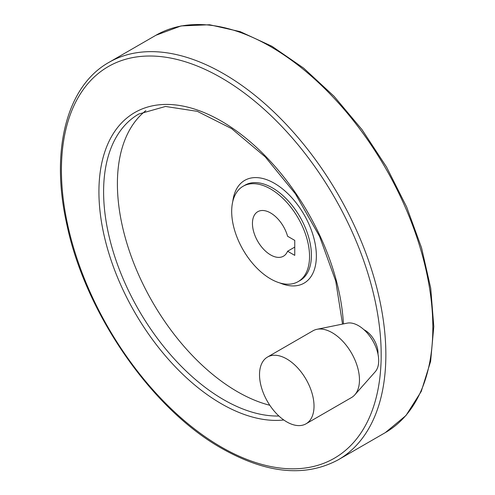 <?xml version="1.0" encoding="UTF-8"?>
<svg xmlns="http://www.w3.org/2000/svg" width="495" height="495" viewBox="0 0 495 495"><rect width="100%" height="100%" fill="white"/><g stroke="black" fill="none" stroke-linecap="round" stroke-linejoin="round"><path stroke-width="0.74" d="M294.754 255.371L294.754 240.391L287.583 236.251A25.697 14.831 60 0 0 257.771 211.693A25.697 14.831 60 0 0 257.771 241.362A25.697 14.831 60 0 0 283.462 256.193A25.697 14.831 60 0 0 287.583 251.237L294.754 255.371M287.583 251.237L294.754 247.098M270.617 278.902A55.056 31.785 -120 0 0 298.145 281.624A55.056 31.785 -120 0 0 298.145 218.047A55.056 31.785 -120 0 0 243.088 186.262A55.056 31.785 -120 0 0 234.649 230.379A55.056 31.785 -120 0 0 270.617 278.902M363.961 329.713A18.501 10.68 60 0 1 364.895 330.214A18.501 10.68 60 0 1 377.945 353.931M145.876 110.602A169.766 98.016 -120 0 0 128.514 248.471A169.766 98.016 -120 0 0 237.439 391.712A169.766 98.016 -120 0 0 269.812 405.269M306.04 423.8L351.487 397.565A38.542 22.25 -120 0 0 354.791 394.849L375.229 371.764A28.586 16.508 -120 0 0 372.778 340.77A28.586 16.508 -120 0 0 347.156 323.148L316.949 329.305A38.542 22.25 -120 0 0 312.951 330.808L267.504 357.05A38.542 22.25 -120 0 0 261.595 387.932A38.542 22.25 -120 0 0 286.772 421.895A38.542 22.25 -120 0 0 306.04 423.8A38.542 22.25 -120 0 0 306.04 379.3A38.542 22.25 -120 0 0 267.504 357.05M354.791 394.849A38.542 22.25 -120 0 0 351.487 353.059A38.542 22.25 -120 0 0 316.949 329.305M385.32 432.618A229.408 132.45 -120 0 0 385.32 167.718A229.408 132.45 -120 0 0 155.913 35.269L181.059 25.938L209.558 24.75L240.254 31.661L272.015 46.32L303.67 68.143L334.057 96.284L362.037 129.678L386.539 167.032L406.636 206.935L421.561 247.853L430.73 288.232L433.799 326.552L430.619 361.381L421.251 391.421L405.974 415.509L385.32 432.618L338.339 459.744A229.408 132.45 -120 0 0 338.345 194.844A229.408 132.45 -120 0 0 108.931 62.389L155.913 35.269M221.302 447.035A226.11 130.544 -120 0 0 359.76 250.049A226.11 130.544 -120 0 0 82.838 90.17A226.11 130.544 -120 0 0 221.302 447.035M343.431 323.909A173.064 99.922 -120 0 0 216.092 118.225A173.064 99.922 -120 0 0 98.95 194.789A173.064 99.922 -120 0 0 221.302 403.728A173.064 99.922 -120 0 0 283.802 419.989M342.534 324.089L335.74 281.098L319.591 236.443L295.422 193.854L265.24 156.884L231.58 128.601L197.338 111.35L165.516 106.462L138.755 114.048A169.766 98.016 -120 0 0 112.736 250.08A169.766 98.016 -120 0 0 223.635 399.682A169.766 98.016 -120 0 0 278.92 416.023M279.811 282.936A59.344 34.266 -120 0 0 316.324 253.879A59.344 34.266 -120 0 0 276.204 184.394A59.344 34.266 -120 0 0 232.786 201.484M298.145 281.624L300.007 280.554A55.056 31.785 -120 0 0 300.007 216.977A55.056 31.785 -120 0 0 244.951 185.186L243.088 186.262M338.339 459.744C305.44 477.446 266.656 473.715 221.983 448.544C151.569 409.13 85.047 312.791 66.726 223.938C50.298 150.573 66.503 86.13 108.931 62.389"/></g></svg>

